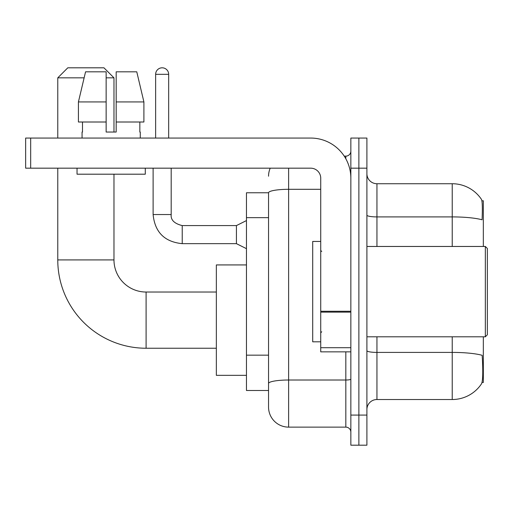 <?xml version="1.0" encoding="UTF-8"?>
<svg xmlns="http://www.w3.org/2000/svg" width="513" height="513" viewBox="0 0 513 513"><rect width="100%" height="100%" fill="white"/><g stroke="black" fill="none" stroke-linecap="round" stroke-linejoin="round"><path stroke-width="0.77" d="M483.336 246.464L483.336 200.795L481.912 200.795M482.034 382.461L483.336 382.461L483.336 336.797M268.543 192.766L246.464 192.766L246.464 390.496L268.543 390.496L268.543 407.053L268.543 192.766M366.904 409.566A10.036 10.036 0 0 1 376.946 399.524L452.222 399.524A35.128 35.128 0 0 0 481.592 383.673L481.393 383.968L481.592 383.673C482.797 380.845 483.073 372.746 482.419 359.376L482.162 355.317A35.128 6.098 180 0 0 452.222 352.405L452.222 336.797M358.876 415.081L358.876 445.194L366.904 445.194L366.904 415.081L358.876 415.081L358.876 445.194L350.847 445.194L350.847 415.081L358.876 415.081L358.876 168.174L358.876 415.081M350.847 415.081L350.847 138.061L358.876 138.061L358.876 168.174L358.876 138.061L366.904 138.061L366.904 415.081M452.222 246.464L452.222 216.909A35.128 6.098 180 0 1 482.085 219.795C482.566 208.233 482.374 201.462 481.515 199.474L481.515 199.474A35.128 35.128 0 0 0 452.222 183.731A35.128 35.128 0 0 1 481.393 199.288A35.128 35.128 0 0 0 452.222 183.731L376.946 183.731A10.036 10.036 0 0 1 366.904 173.695A10.036 10.036 0 0 0 376.946 183.731L376.946 246.464M288.62 168.174L288.62 427.13L345.826 427.13L345.826 351.854M344.229 156.132L345.826 156.132A5.021 5.021 0 0 0 350.847 151.111M268.543 396.017L268.543 386.982M350.847 432.145A5.021 5.021 0 0 0 345.826 427.13M268.543 176.203A20.071 20.071 0 0 1 270.223 168.174M288.62 427.13A20.071 20.071 0 0 1 268.543 407.053M113.976 132.04L116.182 132.04L113.976 132.04L113.976 77.841L106.146 77.841M143.903 122.004L143.903 101.933L136.772 71.82L143.903 101.933L143.903 122.004L116.182 122.004L116.182 71.82L136.772 71.82L143.903 101.933L116.182 101.933M216.351 348.237L146.096 348.237A88.326 88.326 0 0 1 57.77 259.911L57.77 168.174M146.096 348.237L146.096 292.032A32.12 32.12 0 0 1 113.976 259.911L113.976 174.196M84.126 77.841L57.77 77.841L67.806 67.806L103.94 67.806L113.976 77.841M57.77 138.061L57.77 77.841M246.464 264.932L216.351 264.932L216.351 375.336L246.464 375.336M350.847 351.854L320.734 351.854L320.734 311.263L350.847 311.263M350.847 178.21A40.149 40.149 0 0 0 310.698 138.061L30.671 138.061L30.671 168.174L310.698 168.174A10.036 10.036 0 0 1 320.734 178.21L320.734 311.263M30.671 168.174L25.65 168.174L25.65 138.061L30.671 138.061M116.182 132.04L106.146 132.04L116.182 132.04L116.182 122.004M82.061 132.04L82.49 132.04L82.061 132.04L82.061 138.061M140.273 132.04L139.837 132.04L140.273 132.04L140.273 138.061M139.837 122.004L139.837 132.04M106.146 101.933L78.425 101.933L85.556 71.82L106.146 71.82L106.146 132.04M82.49 132.04L82.49 122.004M77.04 168.174L77.04 174.196L145.288 174.196L145.288 168.174M106.146 122.004L78.425 122.004L78.425 101.933L85.556 71.82M485.343 246.464L487.35 248.472L487.35 334.79L485.343 336.797L485.343 246.464L366.904 246.464M320.734 241.443L312.706 241.443L312.706 341.812L320.734 341.812M155.631 138.061L155.631 74.327A6.522 6.522 0 0 1 162.153 67.806A6.522 6.522 0 0 1 168.674 74.327L168.674 138.061M246.464 248.67L236.429 243.656L236.429 225.585L246.464 220.571M153.118 168.174L153.118 214.543L171.188 214.543L171.188 168.174M268.543 217.647L246.464 217.647M268.543 355.156L246.464 355.156M452.222 399.524L452.222 352.405L376.946 352.405L376.946 399.524M481.515 199.474A35.128 35.128 0 0 0 452.222 183.731L452.222 216.909L376.946 216.909A10.036 1.744 0 0 1 366.904 215.165M366.904 168.174L350.847 168.174M376.946 336.797L376.946 352.405A10.036 1.744 0 0 1 366.904 350.661M350.847 379.139A5.021 0.872 0 0 1 345.826 380.011L288.62 380.011A20.071 3.488 180 0 0 268.543 383.493M268.543 192.792A20.071 3.488 180 0 1 288.62 189.31L320.734 189.31M345.826 158.773L345.826 156.132M57.77 259.911L113.976 259.911M350.847 312.135L320.734 312.135M320.734 347.705L350.847 347.705M236.429 243.656L182.224 243.656C164.57 241.905 154.862 232.203 153.118 214.543C154.862 232.203 164.57 241.905 182.224 243.656C164.57 241.905 154.862 232.203 153.118 214.543C154.862 232.203 164.57 241.905 182.224 243.656C164.57 241.905 154.862 232.203 153.118 214.543C154.862 232.203 164.57 241.905 182.224 243.656C164.57 241.905 154.862 232.203 153.118 214.543C154.862 232.203 164.57 241.905 182.224 243.656C164.57 241.905 154.862 232.203 153.118 214.543C154.862 232.203 164.57 241.905 182.224 243.656C164.57 241.905 154.862 232.203 153.118 214.543C154.862 232.203 164.57 241.905 182.224 243.656C164.57 241.905 154.862 232.203 153.118 214.543C154.862 232.203 164.57 241.905 182.224 243.656C164.57 241.905 154.862 232.203 153.118 214.543C154.862 232.203 164.57 241.905 182.224 243.656L182.224 225.605C174.26 223.578 170.579 219.897 171.188 214.543C170.579 219.897 174.26 223.578 182.224 225.585C174.26 223.578 170.579 219.897 171.188 214.543C170.579 219.897 174.26 223.578 182.224 225.585C174.26 223.578 170.579 219.897 171.188 214.543C170.579 219.897 174.26 223.578 182.224 225.585C174.26 223.578 170.579 219.897 171.188 214.543C170.579 219.897 174.26 223.578 182.224 225.585C174.26 223.578 170.579 219.897 171.188 214.543C170.579 219.897 174.26 223.578 182.224 225.585C174.26 223.578 170.579 219.897 171.188 214.543C170.579 219.897 174.26 223.578 182.224 225.585C174.26 223.578 170.579 219.897 171.188 214.543C170.579 219.897 174.26 223.578 182.224 225.585C174.26 223.578 170.579 219.897 171.188 214.543C170.579 219.897 174.26 223.578 182.224 225.585L236.429 225.585M155.631 74.327L168.674 74.327M216.351 292.032L146.096 292.032M366.904 336.797L485.343 336.797M321.741 251.479L320.734 250.479M321.741 331.776L320.734 332.783M153.118 214.543C154.862 232.203 164.57 241.905 182.224 243.656M171.188 214.543C170.579 219.897 174.26 223.578 182.224 225.585"/></g></svg>
